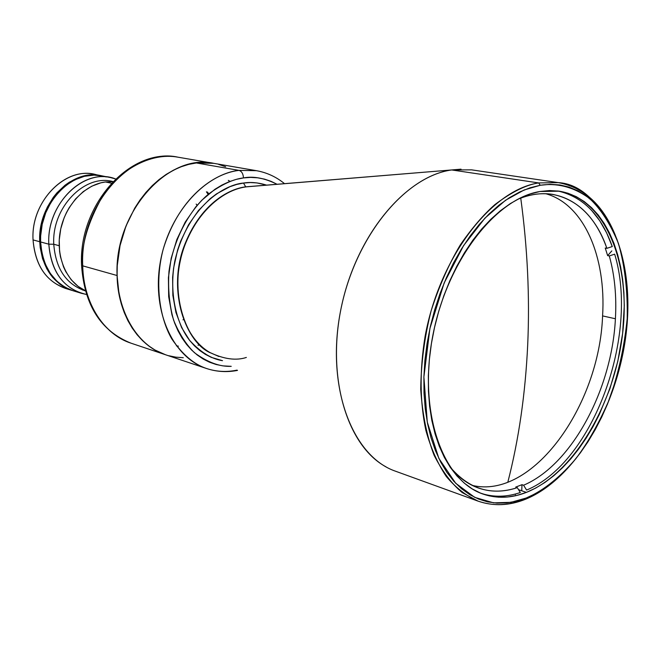<?xml version="1.0" encoding="UTF-8"?>
<svg xmlns="http://www.w3.org/2000/svg" width="661" height="661" viewBox="0 0 661 661"><rect width="100%" height="100%" fill="white"/><g stroke="black" fill="none" stroke-linecap="round" stroke-linejoin="round"><path stroke-width="0.99" d="M527.726 344.282C525.421 393.708 518.786 439.672 507.83 482.175C518.786 439.672 525.421 393.708 527.726 344.282C529.825 296.574 527.495 247.858 520.752 198.126C527.495 247.858 529.825 296.574 527.726 344.282L527.726 344.282M243.488 183.056C250.461 181.866 258.228 182.568 266.771 185.163L256.906 182.915L250.255 182.552L243.488 183.056L245.727 186.84L243.488 183.056C225.137 184.378 187.823 205.711 174.826 261.004C168.985 291.6 175.809 322.494 189.451 340.167C200.316 352.09 211.338 358.923 222.509 360.666L211.346 357.386L205.389 354.362L199.754 350.52L194.499 345.877L189.69 340.473L181.618 327.592L175.909 312.364L172.851 295.384L172.62 277.372L173.57 268.217L177.578 250.106L180.593 241.348L188.468 224.905L198.498 210.471L210.223 198.639L216.568 193.847L229.854 186.724L236.663 184.452L243.488 183.056M218.898 356.494L210.165 352.644C185.245 338.721 171.843 299.631 180.271 260.905C188.55 222.146 217.229 190.732 246.123 186.865L451.711 169.951L245.727 186.84C229.458 188.674 199.886 203.687 183.684 247.33C167.266 292.377 186.319 342.803 210.504 352.867C186.319 342.803 167.266 292.377 183.684 247.33C199.886 203.687 229.458 188.674 245.727 186.84L246.123 186.865C229.912 188.707 200.58 203.522 184.254 246.76C167.671 291.369 186.047 342.084 210.165 352.644C224.145 359.212 236.208 360.815 246.363 357.444M165.523 354.759L154.938 350L148.551 345.777L142.594 340.688L137.124 334.763L132.208 328.063L127.895 320.643L124.251 312.57L121.31 303.936L119.112 294.814L117.08 275.521C114.097 212.512 168.001 152.765 213.693 163.325L196.358 162.961L239.001 170.381L256.46 170.687L239.001 170.381C241.703 171.257 243.198 173.769 243.479 177.916C253.46 175.983 264.673 178.115 277.124 184.303L271.051 181.337L264.483 179.131L257.658 177.809L250.635 177.396L243.479 177.916L236.258 179.371L229.053 181.75L221.939 185.055L214.99 189.253L201.861 200.184L195.838 206.819L185.212 222.088L176.859 239.497L171.174 258.294L168.415 277.653L168.679 296.723L171.934 314.694L174.628 323.022L177.999 330.797L181.99 337.953L186.567 344.398L191.665 350.099L197.226 354.99L203.2 359.039L209.512 362.211L216.097 364.492L222.881 365.872L231.234 366.334C219.741 366.847 207.471 362.302 194.441 352.693C186.154 344.629 179.214 333.797 173.62 320.197C169.365 305.093 167.82 288.807 168.985 271.341C173.851 236.316 191.558 207.975 208.942 193.756C222.022 184.312 233.531 179.032 243.479 177.916C243.198 173.769 241.703 171.257 239.001 170.381C219.088 172.075 180.552 192.326 163.176 249.304C154.781 281.222 158.731 316.189 171.728 338.812C182.386 354.478 194.004 364.385 206.587 368.524C173.612 357.923 152.096 312.587 159.97 264.086C167.572 215.56 203.158 174.678 239.001 170.381L196.358 162.961C160.797 166.969 125.83 206.339 118.6 253.229C111.098 300.094 132.654 344.166 165.44 354.726C138.149 346.042 117.666 314.033 117.08 275.521L82.716 265.846L81.567 264.929L82.716 265.846C83.484 303.275 103.926 334.549 131.052 343.191C94.449 330.103 82.716 289.815 82.716 265.846L117.08 275.521L117.261 265.557L120.054 245.537L125.954 226.112L134.712 208.157L140.033 199.969L145.907 192.434L152.27 185.617L159.037 179.594L166.151 174.421L173.513 170.141L181.056 166.795L188.699 164.391L196.358 162.961L203.952 162.49L213.767 163.341M524.462 499.361C508.433 505.715 492.957 506.301 478.035 501.121C466.327 495.932 455.751 487.727 446.299 476.498C437.689 463.625 430.881 448.265 425.882 430.427C419.801 401.632 419.553 370.21 425.13 336.16C439.697 256.782 491.561 189.963 538.641 182.923C526.288 184.758 511.713 191.979 494.915 204.579C483.439 214.685 471.888 228.144 460.271 244.958C448.959 263.921 439.243 285.858 431.129 310.769C424.536 336.879 421.065 363.071 420.735 389.346C422.42 414.488 426.866 436.45 434.087 455.239C442.44 471.582 451.851 484.05 462.32 492.643L478.035 501.121C493.527 506.417 509.383 505.781 525.594 499.22L526.139 498.039L510.895 502.343L493.56 502.847L474.714 497.353L455.685 483.265L438.838 458.362L427.279 422.106L423.891 376.96L429.923 328.401L444.159 282.958L463.601 245.561L484.91 218.171L505.574 200.242L524.19 189.955L540.244 185.262L530.015 187.807L519.67 191.971L509.325 197.746L499.08 205.092L489.057 213.966L479.382 224.294L470.161 235.969L461.51 248.883L453.537 262.888L446.349 277.843L440.036 293.558L434.674 309.86L430.336 326.559L427.072 343.439L424.916 360.311L423.891 376.96L424.007 393.196L425.246 408.829L427.584 423.684L430.972 437.607L435.368 450.438L440.697 462.064L446.886 472.367L453.851 481.274L461.494 488.71L469.74 494.635L478.473 499.022L487.603 501.856L497.031 503.137L506.657 502.905L516.39 501.195L526.139 498.039L535.823 493.511L545.35 487.669L554.637 480.588L563.618 472.359L572.228 463.064L580.399 452.793L588.067 441.647L595.181 429.716L601.7 417.099L607.566 403.912L617.2 376.216L623.81 347.471L625.926 332.979L627.206 318.552L627.644 304.3L627.231 290.336L625.959 276.777L623.835 263.731L620.861 251.304L617.043 239.613L612.408 228.764L606.972 218.865L600.766 210.033L593.842 202.349L586.233 195.92L578.003 190.831L569.212 187.154L559.933 184.964L550.241 184.32L540.244 185.262L538.641 182.923L540.244 185.262C555.24 182.998 572.426 185.906 589.538 198.49C600.75 208.909 610.376 223.872 618.399 243.388C624.81 265.598 627.743 290.65 627.206 318.552C624.348 346.918 618.399 373.878 609.351 399.442C599.106 422.99 587.91 442.787 575.748 458.825C557.62 480.068 540.574 492.04 526.139 498.039L525.594 499.22C575.756 478.688 617.771 405.953 626.273 332.458C634.857 259.137 608.707 191.046 558.322 182.626C584.101 187.46 603.121 205.05 615.383 235.399C598.998 201.39 579.978 183.799 558.322 182.626L538.641 182.923L451.711 169.951L538.641 182.923L558.322 182.626L471.574 169.852L451.711 169.951L461.039 169.166M553.298 481.695C544.466 489.099 535.36 494.783 525.974 498.741C534.27 495.453 543.375 489.776 553.298 481.695M526.396 492.387C511.391 498.262 496.907 498.815 482.951 494.04C442.746 480.63 418.405 412.993 432.426 337.664C446.109 262.31 495.163 198.523 539.954 191.5L559.297 191.186C605.616 198.672 631.139 263.524 622.596 333.731C614.358 403.995 573.839 473.458 526.396 492.387L518.555 489.677L526.396 492.387L517.009 495.386L507.648 496.998L498.394 497.179L489.33 495.89L480.564 493.123L472.185 488.867L464.286 483.133L456.958 475.953L450.29 467.36L444.366 457.429L439.276 446.241L435.078 433.905L431.848 420.528L429.625 406.259L428.452 391.254L428.353 375.679L429.344 359.708L431.418 343.53L434.55 327.344L438.706 311.331L443.845 295.69L449.893 280.611L456.784 266.267L464.419 252.816L472.706 240.414L481.547 229.193L490.826 219.262L500.435 210.71L510.267 203.621L520.199 198.036L530.13 193.995L539.954 191.5L549.58 190.55L558.9 191.128L567.832 193.186L576.301 196.681L584.233 201.539L591.57 207.686L598.263 215.048L604.253 223.525L609.508 233.036L613.995 243.463L617.688 254.708L620.572 266.672L622.637 279.239L623.868 292.311L624.281 305.77L622.629 333.425L617.795 361.344L609.921 388.668L599.263 414.563L592.975 426.717L586.1 438.218L578.697 448.951L570.815 458.833L562.511 467.773L553.852 475.68L544.895 482.464L535.716 488.058L526.396 492.387M385.999 466.848C346.918 445.811 325.964 376.563 341.77 305.151C357.295 233.697 406.292 176.107 451.711 169.951C404.367 176.231 353.461 238.836 340.051 313.694C326.278 388.519 352.875 456.668 395.592 471.235L478.035 501.121M237.059 370.119C226.624 372.3 216.461 371.771 206.587 368.524C216.692 371.829 227.004 372.457 237.506 370.4M105.43 181.973L111.445 183.196L105.43 181.973C84.608 184.51 64.894 205.629 60.275 231.21C55.532 256.774 66.637 282.313 85.352 290.7L78.089 286.353L71.239 279.801L65.728 271.555L63.547 266.895L60.448 256.716L59.573 251.312L59.226 240.117L60.754 228.822L64.1 217.89L66.414 212.71L69.124 207.777L75.602 198.903L83.269 191.607L91.796 186.187L100.836 182.833L105.43 181.973L112.816 181.734L105.43 181.973M206.406 191.797L208.165 194.392M183.535 319.437L182.99 319.841M197.077 205.348L196.185 204.075M561.057 191.682L557.744 190.971C583.052 196.672 601.229 215.197 612.268 246.553L606.881 248.329C592.132 204.695 556.265 182.229 517.059 199.63C529.354 194.351 541.161 192.591 552.456 194.342C577.689 199.374 595.834 217.37 606.881 248.329L605.236 248.032L607.649 255.625L609.285 255.931C614.656 275.083 616.696 296.029 615.408 318.759L602.584 315.9C606.311 257.03 584.06 204.249 545.746 193.714M591.645 210.413L599.758 220.791L606.649 232.903L612.268 246.553L606.881 248.329L605.236 248.032L607.649 255.625L611.83 250.899L607.649 255.625L609.285 255.931L614.664 254.171C639.443 335.135 593.314 462.427 526.594 490.074L523.578 485.224L521.992 484.678L515.712 487.099L517.299 487.644C503.856 492.164 490.9 492.288 478.424 488.025C467.641 484.207 458.09 477.06 449.761 466.583C468.74 489.115 491.247 496.138 517.299 487.644L520.314 492.519C506.937 497.097 493.99 497.419 481.481 493.486M526.594 490.074L523.578 485.224C571.872 464.749 611.904 389.412 615.408 318.759C616.696 296.029 614.656 275.083 609.285 255.931L614.664 254.171M472.21 485.389C532.336 499.906 599.312 406.16 602.584 315.9L615.408 318.759C611.904 389.412 571.872 464.749 523.578 485.224L521.992 484.678L521.727 490.768L521.992 484.678L515.712 487.099L517.299 487.644L520.314 492.519M515.382 494.626L515.406 494.015L515.382 494.626M106.198 176.95L102.001 175.876C72.289 168.448 38.264 203.968 40.585 241.951L48.823 244.182L53.764 244.248L59.168 245.702L53.764 244.248C51.591 207.645 84.699 173.62 112.957 181.585M82.369 289.923L84.682 290.394M85.401 290.898C66.298 284.47 55.755 268.92 53.764 244.248L48.823 244.182C46.543 205.926 80.708 170.117 110.486 177.561L115.601 178.949C85.211 166.547 46.278 203.249 48.823 244.182C51.401 272.481 63.952 289.245 86.475 294.476L81.311 293.269C61.68 286.106 50.847 269.746 48.823 244.182L40.585 241.951C42.635 267.333 53.458 283.594 73.049 290.741L81.311 293.269M102.05 175.884L94.044 175.115L84.377 176.313L74.858 179.775L65.877 185.411L57.804 193.012L50.988 202.274L45.716 212.834L42.213 224.253L40.635 236.06L40.585 241.951L41.974 253.411L45.262 264.053L50.31 273.439L56.887 281.214L64.704 287.089L73.065 290.741M88.02 175.586C61.878 178.222 38.297 210.058 39.999 241.686L40.338 241.777C39.024 214.552 56.16 186.27 78.337 178.239L69.868 182.494L61.341 189.104L53.896 197.523L50.682 202.316L47.856 207.43L43.469 218.419L40.924 230.028L39.999 241.686C41.098 260.525 47.964 274.753 60.597 284.354M53.334 277.438C45.328 267.903 40.999 256.014 40.338 241.777L41.717 253.171L44.989 263.747L50.013 273.092L53.334 277.438M101.571 175.785L93.176 174.942L88.351 175.248L78.717 177.586L69.422 182.155L65.026 185.229L56.953 192.822L53.367 197.259L47.295 207.215L42.891 218.254L40.338 229.921L39.743 241.719C37.421 203.77 71.429 168.274 101.133 175.702L94.242 174.322C64.588 166.927 30.695 202.175 33.05 239.91L39.743 241.719L40.189 247.52L42.544 258.625L46.741 268.68L52.583 277.298L59.812 284.147L63.861 286.824L72.198 290.476C52.616 283.338 41.792 267.085 39.743 241.719L33.05 239.91C35.116 265.127 45.931 281.297 65.48 288.419L68.884 289.295C47.418 283.379 35.479 266.92 33.05 239.91C30.522 200.432 67.529 164.564 97.654 175.165M101.133 175.702L101.563 175.785M218.675 164.415L225.665 166.762M205.488 353.809L204.844 354.032M183.279 357.7L175.917 357.171L168.687 355.709M230.053 181.37L228.318 180.362M176.347 345.827L178.363 346.149M198.036 345.24L199.605 344.852M81.559 264.929C78.519 204.687 130.357 147.015 177.941 157.178C132.514 146.767 79.452 204.596 82.716 265.846C80.824 246.578 87.384 223.418 102.405 196.383C118.616 170.712 150.27 151.972 177.941 157.178L213.619 163.317M207.438 191.996L208.752 193.913M213.693 163.325L256.46 170.687C266.928 172.571 276.298 176.908 284.577 183.692M81.567 265.226C84.278 305.093 100.769 331.078 131.052 343.191L206.587 368.524M112.973 181.577L112.04 181.387M85.409 290.914L84.492 290.633M102.001 175.876L110.486 177.561M72.181 290.476L65.48 288.419"/></g></svg>
